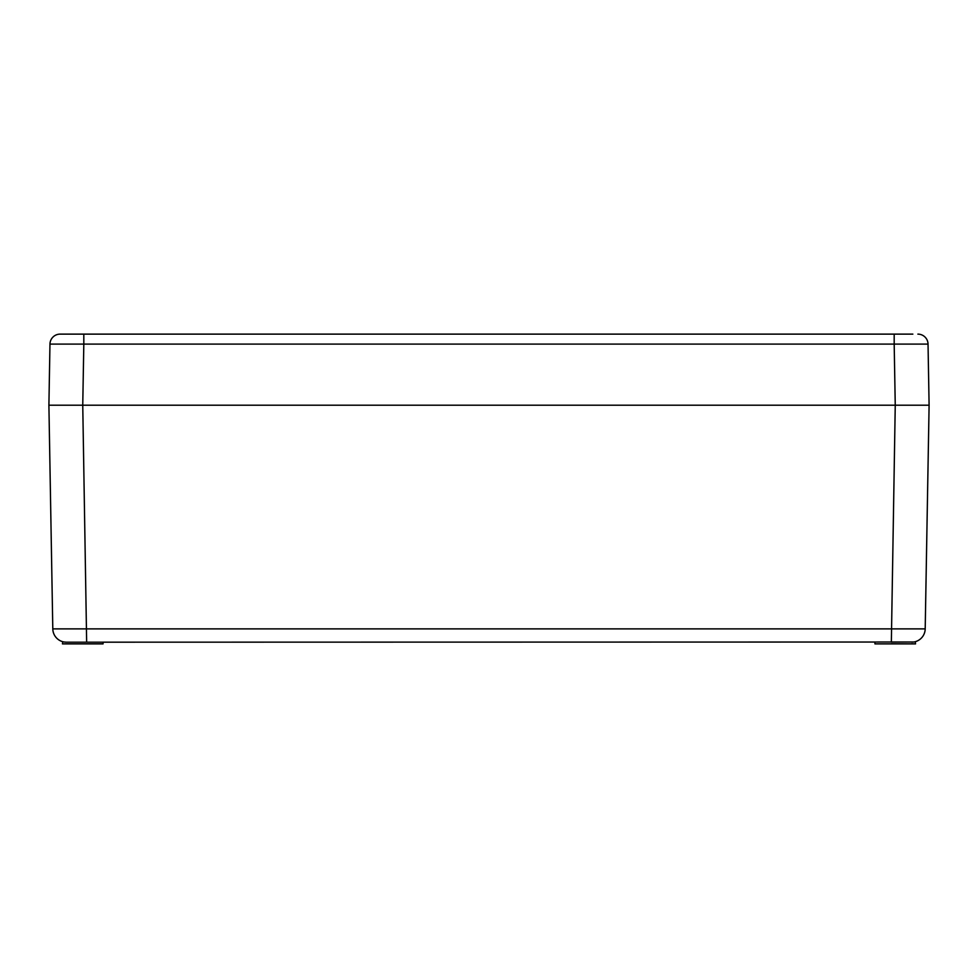 <?xml version="1.0" encoding="UTF-8"?>
<svg xmlns="http://www.w3.org/2000/svg" width="978" height="978" viewBox="0 0 978 978"><rect width="100%" height="100%" fill="white"/><g stroke="black" fill="none" stroke-linecap="round" stroke-linejoin="round"><path stroke-width="1.47" d="M60.123 334.121A10.159 10.159 90 0 0 49.964 344.097A10.159 10.159 90 0 1 60.123 334.121L83.815 334.121L60.123 334.121A10.159 10.159 0 0 0 49.964 344.097L83.815 344.097L82.751 405.21L48.9 405.21L929.1 405.21L925.2 628.878L52.8 628.878A13.545 13.545 0 0 0 66.345 642.191L71.749 642.191M913.024 405.21L921.484 405.21L913.024 405.21M93.754 642.191L103.069 642.191L103.069 643.879L62.445 643.879L62.751 641.702M915.249 641.702L915.555 643.879L874.931 643.879L874.931 642.191M103.069 642.191L66.345 642.191A13.545 13.545 90 0 1 52.8 628.878L48.9 405.21L49.964 344.097M64.267 642.033L66.345 642.191A13.545 13.545 90 0 1 52.8 628.878M86.651 642.191L82.751 405.21L895.249 405.21L891.349 642.191L913.77 642.02L66.345 642.191M911.655 642.191A13.545 13.545 -90 0 0 925.2 628.878A13.545 13.545 0 0 1 911.655 642.191A13.545 13.545 0 0 0 925.2 628.878A13.545 13.545 -90 0 1 911.655 642.191L913.758 642.02M929.1 405.21L895.249 405.21L894.185 344.097L928.036 344.097L929.1 405.21M64.976 405.21L60.746 405.21M65.147 334.121L912.853 334.121M917.877 334.121A10.159 10.159 0 0 1 928.036 344.097A10.159 10.159 0 0 0 917.877 334.121M489 628.878L874.931 628.878M877.645 344.097L489 344.097M83.815 334.121L83.815 344.097L894.185 344.097L894.185 334.121"/></g></svg>
